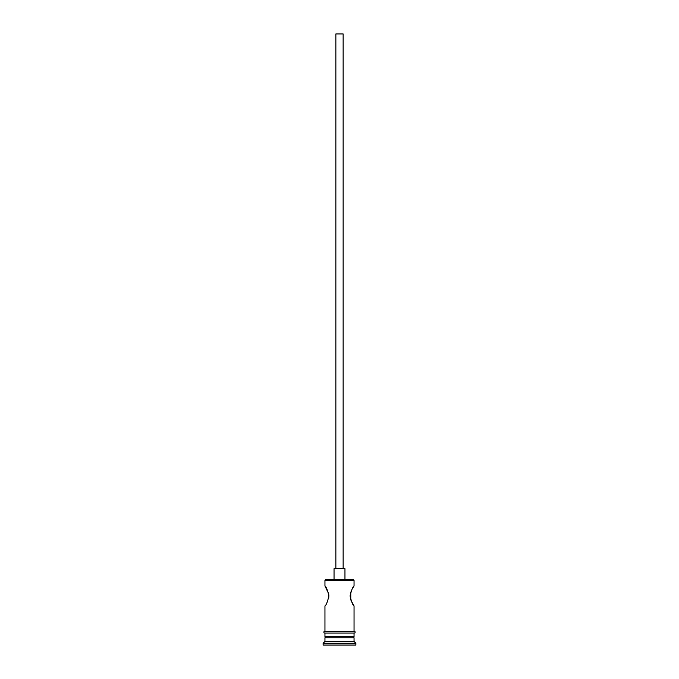 <?xml version="1.0" encoding="UTF-8"?>
<svg xmlns="http://www.w3.org/2000/svg" width="679" height="679" viewBox="0 0 679 679"><rect width="100%" height="100%" fill="white"/><g stroke="black" fill="none" stroke-linecap="round" stroke-linejoin="round"><path stroke-width="1.02" d="M324.952 580.299L325.674 579.577L353.326 579.577L354.048 580.299L324.952 580.299L324.952 585.943L328.738 593.904M335.859 568.663L335.859 33.95L343.141 33.95L343.141 568.663M334.043 579.577L334.043 568.663L344.957 568.663L344.957 579.577M352.206 588.888L354.048 585.943C352.885 586.529 351.561 589.864 350.067 595.941C351.552 602.018 352.885 605.354 354.048 605.948L350.763 599.854M350.754 599.829L350.771 592.029M328.746 593.947L328.755 597.893M326.039 636.681L324.952 637.776L324.952 641.409L323.128 643.234L323.128 645.05L355.872 645.05L355.872 643.234L323.128 643.234M352.961 636.681L354.048 637.776L324.952 637.776M354.048 637.776L354.048 641.409L324.952 641.409M354.048 641.409L355.872 643.234M324.952 631.224L324.952 605.948C326.115 605.354 327.448 602.018 328.933 595.941C327.439 589.864 326.115 586.529 324.952 585.943M354.048 605.948L354.048 631.224M354.048 580.299L354.048 585.943M324.952 633.049L324.952 636.681L354.048 636.681L354.048 633.049M324.766 631.224L354.234 631.224A0.908 0.908 0 0 1 355.142 632.141A0.908 0.908 0 0 1 354.234 633.049L324.766 633.049A0.908 0.908 0 0 1 323.858 632.141A0.908 0.908 0 0 1 324.766 631.224"/></g></svg>
